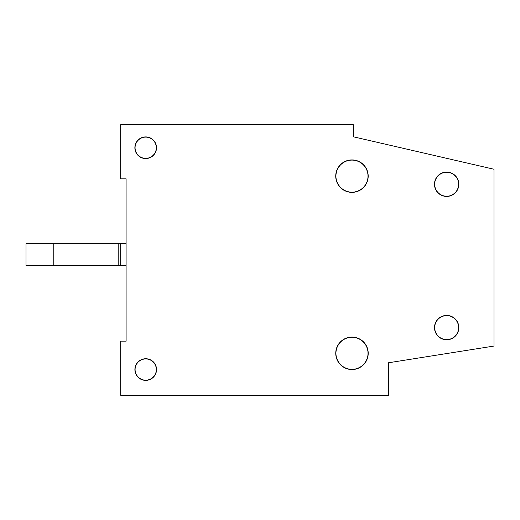 <?xml version="1.0" encoding="UTF-8"?>
<svg xmlns="http://www.w3.org/2000/svg" width="520" height="520" viewBox="0 0 520 520"><rect width="100%" height="100%" fill="white"/><g stroke="black" fill="none" stroke-linecap="round" stroke-linejoin="round"><path stroke-width="0.78" d="M123.377 178.847L126.087 178.847L126.087 188.311M126.094 274.859L126.1 341.153L120.692 341.153L120.692 395.259L388.505 395.232L120.692 395.259M353.327 136.786L353.327 124.748L120.666 124.742L120.673 178.847L126.087 178.847L126.1 341.153M120.679 265.408L120.679 243.769L26 243.769L26 265.408L126.094 265.408M120.679 243.769L126.094 243.769M53.775 243.769L53.775 265.408M118.17 243.769L118.17 265.408M156.533 369.558A10.822 10.822 0 0 0 145.71 358.735A10.822 10.822 0 0 0 134.894 369.558A10.822 10.822 0 0 0 145.717 380.38A10.822 10.822 0 0 0 156.533 369.558M156.345 369.558A10.628 10.628 0 0 0 145.71 358.93A10.628 10.628 0 0 0 135.09 369.558A10.628 10.628 0 0 0 145.717 380.185A10.628 10.628 0 0 0 156.345 369.558M368.212 353.308A16.23 16.23 0 0 0 351.981 337.077A16.23 16.23 0 0 0 335.751 353.308A16.23 16.23 0 0 0 351.981 369.538A16.23 16.23 0 0 0 368.212 353.308M368.017 353.308A16.036 16.036 0 0 0 351.981 337.266A16.036 16.036 0 0 0 335.946 353.308A16.036 16.036 0 0 0 351.981 369.343A16.036 16.036 0 0 0 368.017 353.308M368.193 176.137A16.23 16.23 0 0 0 351.962 159.913A16.23 16.23 0 0 0 335.731 176.144A16.23 16.23 0 0 0 351.969 192.374A16.23 16.23 0 0 0 368.193 176.137M368.004 176.137A16.036 16.036 0 0 0 351.962 160.102A16.036 16.036 0 0 0 335.926 176.144A16.036 16.036 0 0 0 351.969 192.179A16.036 16.036 0 0 0 368.004 176.137M458.829 327.6A12.175 12.175 0 0 0 446.654 315.425A12.175 12.175 0 0 0 434.486 327.6A12.175 12.175 0 0 0 446.661 339.775A12.175 12.175 0 0 0 458.829 327.6M458.64 327.6A11.979 11.979 0 0 0 446.654 315.62A11.979 11.979 0 0 0 434.681 327.6A11.979 11.979 0 0 0 446.661 339.579A11.979 11.979 0 0 0 458.64 327.6M458.816 184.256A12.175 12.175 0 0 0 446.641 172.081A12.175 12.175 0 0 0 434.473 184.256A12.175 12.175 0 0 0 446.647 196.43A12.175 12.175 0 0 0 458.816 184.256M458.627 184.256A11.979 11.979 0 0 0 446.641 172.276A11.979 11.979 0 0 0 434.668 184.256A11.979 11.979 0 0 0 446.647 196.235A11.979 11.979 0 0 0 458.627 184.256M156.513 147.738A10.822 10.822 0 0 0 145.691 136.916A10.822 10.822 0 0 0 134.875 147.738A10.822 10.822 0 0 0 145.698 158.555A10.822 10.822 0 0 0 156.513 147.738M156.319 147.738A10.628 10.628 0 0 0 145.691 137.111A10.628 10.628 0 0 0 135.064 147.738A10.628 10.628 0 0 0 145.698 158.366A10.628 10.628 0 0 0 156.319 147.738M353.327 124.742L353.321 136.786L493.981 169.247L494 346.053L388.499 362.772L388.505 395.232"/></g></svg>
